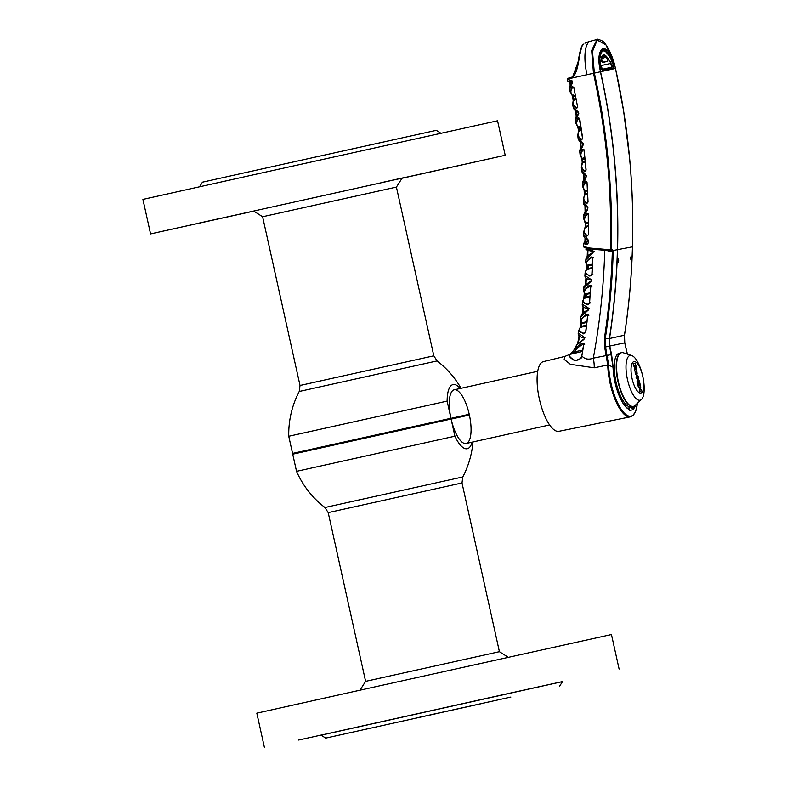<?xml version="1.0" encoding="UTF-8"?>
<svg xmlns="http://www.w3.org/2000/svg" width="787" height="787" viewBox="0 0 787 787"><rect width="100%" height="100%" fill="white"/><g stroke="black" fill="none" stroke-linecap="round" stroke-linejoin="round"><path stroke-width="1.18" d="M460.198 388.483A32.867 11.185 77.5 0 0 453.056 384.568A32.867 11.185 77.5 0 0 447.134 401.114L288.75 436.264L292.557 453.42L450.931 418.281L293.02 453.725L451.108 419.048L292.725 454.188L296.532 471.354L454.916 436.205A32.867 11.185 77.5 0 0 467.281 448.738A32.867 11.185 77.5 0 0 472.111 442.156M472.967 441.969A92.286 92.286 0 0 1 462.805 476.952L324.942 507.517L328.199 512.622L365.611 681.345L499.411 651.685L508.235 657.302M292.725 454.188L292.557 453.42M451.118 419.107L469.406 415.024M468.993 414.71L450.803 418.773L468.993 414.71M454.916 436.205L451.108 419.048A27.486 9.355 77.5 0 0 466.12 443.484A27.486 9.355 77.5 0 0 469.386 415.015M288.75 436.264L288.75 436.264A92.286 92.286 0 0 1 299.217 391.473L437.08 360.918L433.814 355.813L396.412 187.09L262.612 216.75L253.67 211.054L402.108 178.147L396.412 187.09L390.854 188.339M469.219 414.267A27.486 9.355 77.5 0 0 454.217 389.811A27.486 9.355 77.5 0 0 450.951 418.281L447.134 401.114M469.229 414.257L450.921 418.35M537.718 371.287L454.217 389.811A27.486 9.355 77.5 0 0 451.03 418.664A27.486 9.355 77.5 0 0 466.12 443.484L549.621 424.95M419.392 717.282L510.871 697.046L419.392 717.282M482.451 703.411L325.7 738.098L482.451 703.411M325.7 738.098L321.017 735.117L511.157 692.894L562.548 681.562L559.567 686.254M321.106 735.176L562.528 681.601M264.462 747.65L256.818 713.15L373.756 687.12L611.45 634.529L619.103 669.029M506.592 693.898L483.464 699.023L506.592 693.898M321.794 734.91L298.667 740.026L321.794 734.91M440.907 133.259L436.323 130.337L279.572 165.014L202.456 182.181L199.534 186.775M402.039 178.265L505.205 155.285L497.551 120.785L259.858 173.376L142.919 199.406L150.573 233.906L253.788 211.123M505.205 155.285L150.573 233.906M447.872 168.025L471 162.909L447.872 168.025M196.15 223.754L219.278 218.638L196.15 223.754M380.947 182.741L404.075 177.626L380.947 182.741M253.768 211.113L251.692 211.565L253.748 211.103M585.046 297.348L585.439 293.797M587.427 268.662L588.381 268.446M587.604 265.672L587.436 268.436M581.623 327.51L581.416 326.025M633.171 406.417L633.319 409.693L629.649 410.499L628.833 406.594M583.659 44.131A0.984 0.905 -134.8 0 0 583.423 44.298L583.659 44.131C578.376 46.197 580.54 70.653 572.07 78.041L572.06 78.051C567.043 79.448 566.138 79.802 569.335 79.103M610.486 250.443L611.588 250.512L610.643 250.581L610.407 249.853C612.001 190.385 606.364 131.527 593.477 73.289L591.667 50.466L597.077 39.478L590.545 41.18A32.001 10.89 77.5 0 0 590.348 41.239A32.001 10.89 77.5 0 0 586.974 74.735L572.07 78.041A0.984 0.836 -105.5 0 1 572.641 76.91L578.179 61.73L581.475 47.791M543.433 361.597A35.71 12.159 77.5 0 0 538.633 395.428A35.71 12.159 77.5 0 0 539.37 399.048A35.71 12.159 77.5 0 0 540.246 402.688A35.71 12.159 77.5 0 0 558.908 431.315L630.387 416.844A37.068 12.612 -102.5 0 1 610.112 383.348A37.068 12.612 -102.5 0 1 607.751 364.971L594.244 367.804L570.418 364.322L564.19 359.443L564.791 356.432L543.433 361.597M540.246 402.688L540.148 402.285A31.755 10.811 -102.5 0 1 539.37 399.058A31.755 10.811 -102.5 0 1 538.711 395.831L538.633 395.428M606.728 356.688A27.486 9.355 -102.5 0 1 607.731 357.2M597.077 39.478C596.802 38.75 598.573 39.261 602.389 41.013C603.855 41.436 610.555 49.788 614.185 63.403L605.97 44.908L597.195 40.078L592.493 51.47L594.352 73.093C607.249 131.419 612.896 190.346 611.292 249.863L612.217 249.784L613.221 251.269A684.926 644.022 77.6 0 1 605.272 338.538L605.537 346.969L608.656 365.03L607.751 364.971L604.662 347.156L604.386 338.44A684.159 643.304 -102.4 0 0 612.335 251.269L586.453 248.161M618.72 260.772L618.159 258.893L617.421 261.068L617.982 262.956L618.72 260.772M631.774 257.91L631.213 256.021L630.476 258.195L631.036 260.084L631.774 257.91M572.602 353.786L577.205 351.258M593.713 251.279L592.808 250.817L593.083 252.558L585.843 259.661C585.99 257.152 588.125 254.88 592.247 252.853A0.787 0.6 62 0 0 591.991 253.562M594.195 251.594L593.319 251.574L594.195 251.594M592.867 251.319A0.787 0.62 -81.8 0 1 592.168 250.571L592.808 250.817M592.68 251.328C587.2 250.345 585.066 249.528 586.266 248.859L592.168 250.571M592.04 253.07L592.532 252.794A0.787 0.6 62 0 0 592.247 252.853M608.144 251.004L608.164 250.423M587.968 250.374L587.761 256.001M587.25 256.562L587.486 250.197M585.853 331.858L583.472 333.836A0.787 0.649 -83.4 0 1 583.875 333.167L585.439 332.803M588.666 314.82L587.751 314.338L585.833 331.986M587.771 314.849L586.945 315.026C581.967 317.712 580.216 320.309 581.701 322.788A0.787 0.738 144.8 0 1 580.993 322.493L580.314 319.866L586.226 314.249L587.751 314.338M586.945 315.026A0.787 0.62 -118.1 0 1 586.226 314.249M580.875 321.913L581.436 323.614L581.022 326.408L586.61 325.129L582.4 326.093M587.072 321.637L581.701 322.788L581.436 323.614L586.964 322.424M580.954 323.418L580.521 326.241L581.022 326.408M586.502 325.926L580.521 327.294C578.13 330.55 579.252 332.507 583.875 333.167M580.55 326.212L580.019 327.864A0.787 0.689 37.1 0 1 580.521 327.294M583.472 333.836L578.799 330.333L580.137 327.53M591.116 279.946C586.856 279.267 584.79 277.791 584.918 275.519L590.565 279.169A0.787 0.63 95.6 0 0 591.421 279.877L590.801 279.808M586.394 278.509L585.912 284.53M585.371 285.11L585.931 278.126L585.331 285.15M591.342 281.107L590.407 281.471M590.565 279.169L591.647 280.074L590.358 281.962A0.787 0.6 -117.9 0 1 590.899 281.215M590.358 281.962L583.905 288.17C582.862 287.255 585.105 284.953 590.614 281.264M587.859 307.924A0.787 0.63 95.5 0 0 588.41 308.72C583.934 308.032 581.898 306.527 582.282 304.205L589.788 308.897L588.912 308.799L587.604 310.245M588.548 309.891L587.535 310.727A0.787 0.59 -117.4 0 1 588.076 309.999M583.6 307.205L582.833 313.423M588.863 308.622L588.105 308.583M582.262 314.023L583.147 306.802M587.535 310.727L580.698 317.053L580.314 319.866M586.049 297.132L586.335 294.358L590.289 293.512M588.41 268.446L588.578 265.691M584.456 337.771C580.235 337.721 577.392 334.603 578.356 333.157L583.905 336.944A0.787 0.62 95.3 0 0 584.761 337.702L584.151 337.633M579.517 336.177L578.406 342.66M578.612 341.627L578.101 341.44L579.075 335.744M582.665 350.117L574.176 351.917A0.787 0.728 -145.6 0 1 573.448 350.727L573.448 350.727A0.787 0.728 -145.6 0 1 573.487 350.677L570.378 353.747L573.418 350.766M583.423 343.949L577.697 347.697L574.176 351.917L569.483 354.475C568.755 355.96 570.654 358.006 575.189 360.623A0.787 0.6 117.7 0 0 575.012 360.82C570.437 358.174 568.509 356.088 569.247 354.583L564.791 356.432M584.495 338.951L583.521 339.315M583.905 336.944L584.918 337.8L583.452 339.777A0.787 0.59 -117 0 1 583.984 339.069M583.452 339.777L576.586 345.09A0.787 0.738 -152 0 1 576.664 344.844L583.718 339.118M573.487 350.677L576.871 346.841L576.586 345.09L575.661 346.89L576.664 344.844M582.429 351.474L569.483 354.475A0.787 0.767 -138.7 0 0 569.247 354.583M579.98 359.521L575.189 360.623M577.697 347.697A0.787 0.718 41 0 1 576.871 346.841L581.957 343.309L583.393 343.28L584.298 343.87L583.393 343.28L583.816 344.519L584.662 344.49L583.816 344.519L581.839 355.891L583.629 344.421M581.111 358.301L575.012 360.82M594.244 367.804A19.636 7.27 -101.3 0 0 593.309 358.134C588.509 359.944 584.692 359.206 581.839 355.891L581.003 358.518M630.387 416.844L633.122 415.359L635.837 410.775L637.372 403.318A36.536 12.435 77.5 0 1 625.911 414.562A36.536 12.435 77.5 0 1 610.978 383.161A36.536 12.435 77.5 0 1 608.656 365.04L613.191 367.303A30.142 10.261 77.5 0 0 629.433 409.289M604.662 250.207L604.75 250.787A676.013 635.65 -102.4 0 1 593.309 358.134L611.588 354.494L613.191 367.303M579.36 118.257L578.868 118.355C576.084 121.434 575.946 124.385 578.475 127.199L580.885 126.687M581.455 130.514L578.947 131.095L578.534 130.376L578.465 131.872A0.787 0.689 23.1 0 1 578.484 131.459L578.484 131.459A0.787 0.689 23.1 0 1 578.947 131.095C577.373 134.784 578.337 137.479 581.839 139.191L582.36 139.073M579.006 130.337L581.347 129.806M581.406 139.968A0.787 0.689 -66 0 1 581.839 139.191L582.655 138.325L581.406 139.968L577.766 135.767L578.494 130.396M578.868 118.355A0.787 0.679 -136.3 0 1 578.12 117.755L579.744 118.739L582.655 138.325M577.874 111.665A0.787 0.669 109.9 0 0 578.288 112.285C575.553 111.439 573.841 109.698 573.152 107.052L577.874 111.665L578.337 114.322L575.494 120.618L575.907 123.234L578.12 117.755M578.475 127.199A0.787 0.698 137.8 0 1 577.845 127.002L575.907 123.234M580.658 142.496L581.229 147.169M583.128 143.519L582.616 143.283M583 143.726L579.271 141.168L578.12 138.414L582.587 143.096A0.787 0.669 110.6 0 0 583.275 143.765M580.826 147.799L580.127 142.073M582.587 143.096L582.921 145.762A0.787 0.659 -132.8 0 1 583.383 144.946M582.921 145.762L579.803 152.117C579.38 150.189 580.472 147.848 583.069 145.083M573.812 87.603L577.628 106.963L573.812 87.603L572.926 87.15C570.241 90.22 570.25 93.141 572.936 95.916L575.415 95.384M572.365 81.1L572.1 81.15A0.787 0.698 -101.8 0 1 571.254 80.54C572.523 80.795 572.867 81.691 572.267 83.206L569.67 89.472L570.201 92.03L572.188 86.57A0.787 0.679 -137.2 0 0 572.926 87.15L573.448 87.042M572.149 95.335L573.182 96.604L573.674 99.782C572.257 103.451 573.359 106.127 576.969 107.799L577.717 107.681M576.173 99.211L573.674 99.782A0.787 0.689 21.3 0 0 573.211 100.185L573.211 100.185A0.787 0.689 21.3 0 0 573.202 100.608L572.336 95.739A0.787 0.698 135.6 0 0 572.936 95.916L573.182 96.604L575.553 96.093M573.202 99.132L576.035 98.513M577.737 106.943L576.537 108.616A0.787 0.679 -66.9 0 1 576.969 107.799L577.727 107.622M576.537 108.616L572.67 104.474L573.211 100.185M572.188 86.57L573.92 87.583M575.907 111.085L576.704 115.699M578.435 112.088L577.904 111.852M576.33 116.319L575.346 110.672M578.337 114.322A0.787 0.659 -133.5 0 1 578.77 113.476M575.494 120.618L575.494 120.618C575.484 116.004 577.55 114.607 578.475 113.623M583.137 157.803L582.911 159.328L584.977 158.984L582.065 159.525L582.213 163.509A0.787 0.679 25 0 1 582.252 163.116L582.252 163.116A0.787 0.679 25 0 1 582.695 162.771C580.954 166.49 581.79 169.225 585.213 170.966L585.754 170.838M583.954 149.648L583.295 149.845C580.383 152.934 580.117 155.915 582.478 158.787L582.823 162.004L582.311 162.014L581.682 158.128M585.223 161.453L582.823 162.004L582.695 162.771L585.292 162.181M584.771 171.723A0.787 0.689 -65.2 0 1 585.213 170.966L586.118 170.022L584.771 171.723L581.327 167.444L582.311 162.014M583.974 149.697L583.295 149.845A0.787 0.679 -135.5 0 1 582.547 149.215L584.131 150.219M584.141 150.248L586.118 170.022M582.547 149.215L580.088 154.744L581.839 158.561A0.787 0.708 139.9 0 0 582.478 158.787L584.898 158.266M586.325 175.294L585.823 175.058M586.207 175.511C583.197 174.212 581.642 172.412 581.554 170.09L585.803 174.852A0.787 0.669 111.2 0 0 586.463 175.55M583.865 174.222L584.22 179.003M583.777 179.652L583.354 173.779M585.803 174.852L586.01 177.528A0.787 0.649 -131.9 0 1 586.502 176.741M586.01 177.528L582.567 183.981C582.262 181.994 583.462 179.623 586.167 176.878M570.309 85.222L569.65 82.428L570.152 82.32L570.654 84.603M572.661 81.779L570.152 82.32M572.267 83.206A0.787 0.659 -134.1 0 1 572.68 82.34M569.67 89.472L569.67 89.472C569.375 86.521 570.29 84.199 572.395 82.497M569.69 82.419L568.903 80.992L571.254 80.54M585.144 211.9L585.007 205.791M585.498 206.253L585.617 211.241M587.496 206.951A0.787 0.669 111.7 0 0 587.899 207.64L587.899 207.64C584.367 205.623 582.882 203.774 583.433 202.092L587.496 206.951L587.564 209.647A0.787 0.649 -130.9 0 1 587.741 209.008L587.741 209.008C584.544 212.51 583.216 214.92 583.757 216.218L587.564 209.647M588.135 239.848L587.643 239.602M588.243 240.124A0.787 0.669 -68.2 0 1 587.633 239.366L588.253 242.868L586.856 244.639A0.787 0.698 -81.9 0 1 587.318 243.901L588.046 243.714L587.318 243.901C583.974 243.35 583.226 242.77 585.075 242.17L588.283 241.422M588.027 240.084C584.82 238.569 583.374 236.68 583.708 234.398L587.633 239.366M585.528 238.579L585.459 241.275L588.302 240.615L586.777 240.97M585.459 241.275L584.948 241.196L585.056 238.097M586.856 244.639L583.492 243.517L585.036 242.18A0.787 0.757 73 0 1 585.075 242.17M588.351 223.223L585.725 223.793L585.715 226.341L588.361 225.741M588.361 226.479L585.439 227.148A0.787 0.669 28.4 0 0 584.957 227.807L585.715 226.341M584.967 222.298L585.725 223.793M587.909 235.352L586.876 236.189A0.787 0.689 -64.3 0 1 587.318 235.49C584.013 233.709 583.383 230.925 585.439 227.148M586.876 236.189L583.747 231.703L583.708 234.398M588.44 234.378L588.243 214.221L588.43 234.437M588.253 213.69L587.614 213.887C584.377 217.005 583.757 220.055 585.774 223.046L588.342 222.485M588.263 213.739L587.614 213.887A0.787 0.669 -133.1 0 1 586.866 213.188L588.351 214.241M585.774 223.046A0.787 0.708 144.9 0 1 585.085 222.77L583.777 218.924L586.866 213.188M570.555 82.232L572.661 81.769M574.569 95.561L574.49 96.319L575.553 96.083M575.297 99.428L574.638 98.828M574.49 96.319L573.516 96.516L573.605 95.02M574.648 100.283L574.008 98.955M580.117 126.845L579.97 127.612L580.993 127.396M579.97 127.612L578.996 127.769L579.36 130.199L580.206 130.062M578.996 127.769L579.153 126.254M584.22 246.892L589.089 248.662L603.983 250.158C585.607 248.958 584.898 247.58 584.062 247.315L583.403 246.233L588.922 247.974L611.292 249.863M627.337 354.091L624.73 342.837L624.455 335.213A687.218 646.186 -102.4 0 0 632.453 246.872C634.145 186.814 628.479 127.337 615.454 68.449C609.63 40.058 593.811 43.639 600.53 71.725C613.555 130.603 619.221 190.08 617.539 250.148A687.218 646.186 77.6 0 1 609.532 338.499L609.768 346.123L611.588 354.494M629.433 409.545A30.408 10.349 -102.5 0 1 614.981 382.275A30.408 10.349 -102.5 0 1 613.053 367.204L609.64 346.152L609.404 338.508A687.169 646.137 -102.4 0 0 617.402 250.168C619.084 190.08 613.417 130.612 600.402 71.755L599.064 56.33L602.419 48.155L608.695 51.578L614.588 64.829L615.493 68.439C628.518 127.327 634.184 186.794 632.492 246.843C633.348 217.222 632.374 187.621 629.59 158.03L623.579 110.76L615.493 68.439L586.974 74.735M604.386 338.44L609.532 338.499L624.494 335.193L624.77 342.827L627.396 354.111M604.662 347.156L624.77 342.817L624.494 335.193C628.98 305.976 631.646 276.532 632.492 246.843L613.103 250.502M613.221 251.269L612.335 251.269M586.718 181.59L586.226 181.689C583.167 184.797 582.734 187.808 584.928 190.739L585.075 193.995L587.564 193.425M586.226 181.689A0.787 0.669 -134.4 0 1 585.469 181.03L587.013 182.072L588.056 202.003M588.056 202.052L586.61 203.784A0.787 0.689 -64.6 0 1 587.053 203.056L587.938 202.033L587.004 182.033M584.121 190.031L584.387 195.481A0.787 0.679 26.7 0 1 584.869 194.782C582.97 198.531 583.698 201.285 587.053 203.056L587.614 202.918M586.61 203.784L583.334 199.406L583.433 202.092M587.604 194.153L584.869 194.782M587.013 182.072L586.689 181.541M587.397 190.208L584.928 190.739A0.787 0.708 142.3 0 1 584.259 190.493L582.724 186.647L585.469 181.03M584.259 190.493L584.475 191.428M587.436 190.936L584.436 191.448M588.361 225.751L587.023 226.046L587.063 226.784M586.089 222.977L586.049 223.538L587.033 223.498M586.404 227.482L586.04 226.085M586.364 242.485L585.794 240.999M585.833 195.156L585.4 193.779M570.496 82.242L570.398 81.504M584.977 241.176L584.505 242.888M577.678 126.579L578.534 130.376M626.619 351.179L624.73 342.837M577.697 343.388L579.055 335.715M574.185 351.917L572.316 353.786M581.957 343.309A0.787 0.61 62.4 0 0 582.675 344.106L583.61 343.998M592.798 257.379L591.667 257.624A0.787 0.63 -119 0 1 590.939 256.887L593.723 257.841L592.867 257.92L592.06 274.181L589.876 276.139A0.787 0.649 -83.1 0 1 590.28 275.42L591.755 275.086M592.906 274.112L592.06 274.181L592.906 274.112M586.571 268.623L586.679 269.597A0.787 0.698 35 0 0 586.285 269.862L586.285 269.862A0.787 0.698 35 0 0 586.177 270.246L586.738 265.868L585.715 262.297L590.939 256.887M591.667 257.624C586.994 260.281 585.558 262.799 587.348 265.199A0.787 0.738 140 0 1 586.669 264.953L585.715 262.297L585.843 259.661M592.385 264.875L587.22 265.986L587.348 265.199L592.414 264.107M587.053 268.751L592.247 267.56M592.208 268.337L586.679 269.597C584.515 272.804 585.705 274.742 590.28 275.42M589.876 276.139L585.105 272.764L584.918 275.519M591.667 285.996L590.752 285.543L589.581 302.877L590.427 302.828L587.309 304.844A0.787 0.649 -83.2 0 1 587.712 304.146L589.227 303.802M590.752 286.015L589.925 286.193C585.105 288.859 583.511 291.416 585.164 293.856L590.358 292.744M589.925 286.193A0.787 0.62 -118.6 0 1 589.197 285.435L590.752 285.543M585.164 293.856A0.787 0.738 142.3 0 1 584.466 293.59L583.649 290.944L589.197 285.435M584.328 293.01L583.738 298.903A0.787 0.698 36 0 1 584.239 298.303L584.682 297.437L590.043 296.207M589.965 296.984L584.239 298.303C581.967 301.529 583.118 303.477 587.712 304.146M587.309 304.844L582.587 301.401L582.282 304.205M609.522 250.512L609.492 251.083M587.564 193.435L586.384 193.7M629.649 406.84L633.112 408.768L632.679 406.515M609.168 55.857L605.439 51.381L602.773 50.525L606.423 52.119M603.216 50.899L601.229 52.552L599.694 59.005L599.714 63.176L600.501 64.514C601.229 52.306 604.505 51.588 610.318 62.35L611.578 60.56L609.463 56.113M601.396 52.276L600.914 51.932L602.773 50.525M600.156 53.437L600.914 51.932M601.229 52.552L600.737 52.217M610.318 62.35L611.627 66.757L612.119 62.33L611.578 60.56A5.479 1.869 77.5 0 1 611.597 60.599M611.381 67.279L602.045 69.335L611.381 67.279M599.714 63.176C600.137 66.57 601.002 68.449 602.291 68.813L600.501 64.514M610.328 63.54L600.993 65.596M602.37 62.33A2.066 0.698 77.5 0 0 602.468 62.33L606.905 61.356A2.066 0.698 77.5 0 0 607.22 59.605A2.066 0.698 77.5 0 0 606.324 57.431A18.75 6.385 77.5 0 0 603.491 56.457A18.75 6.385 77.5 0 0 603.452 56.467L601.455 58.484M601.406 58.917A1.968 0.669 -102.5 0 1 602.055 61.848M602.33 62.281L606.905 61.356L602.911 62.635A2.45 0.836 -102.5 0 1 601.691 60.904A2.45 0.836 -102.5 0 1 601.563 58.11L601.553 58.366M633.909 361.627A16.074 5.47 -102.5 0 1 642.34 374.514A16.074 5.47 -102.5 0 1 643.068 377.77A16.074 5.47 -102.5 0 1 640.864 393.008A16.074 5.47 -102.5 0 1 632.05 378.498A16.074 5.47 -102.5 0 1 633.909 361.627M643.068 377.77L643.195 378.478A22.941 7.811 -102.5 0 1 641.474 399.452A22.941 7.811 -102.5 0 1 640.057 400.229A22.941 7.811 -102.5 0 1 627.465 379.511A22.941 7.811 -102.5 0 1 630.131 355.429A22.941 7.811 -102.5 0 1 631.735 355.537A22.941 7.811 -102.5 0 1 642.162 373.815L642.34 374.514M641.474 399.452L635.129 405.423A27.486 9.355 -102.5 0 1 633.437 406.358A27.486 9.355 -102.5 0 1 618.336 381.538A27.486 9.355 -102.5 0 1 621.523 352.684A27.486 9.355 -102.5 0 1 623.452 352.812L631.735 355.537M635.611 373.471A27.486 9.355 -102.5 0 1 635.768 374.041M636.349 376.363A27.486 9.355 -102.5 0 1 636.486 376.924M636.772 378.213A27.486 9.355 -102.5 0 1 636.88 378.763M637.637 383.033A27.486 9.355 -102.5 0 1 637.952 385.423L637.785 383.003L638.434 382.856L639.418 382.649L640.264 384.922L639.319 380.829L637.077 381.321L637.982 385.423M633.437 406.358A27.486 9.355 -102.5 0 1 633.427 406.358L633.073 406.436A27.486 9.355 -102.5 0 1 633.063 406.436A27.486 9.355 -102.5 0 1 633.014 406.446A27.486 9.355 -102.5 0 1 617.982 381.626A27.486 9.355 -102.5 0 1 621.1 352.783A27.486 9.355 -102.5 0 1 621.159 352.763A27.486 9.355 -102.5 0 1 621.169 352.763M635.404 374.12A27.486 9.355 -102.5 0 1 635.542 374.632L636.211 372.615L637.155 373.835L636.644 368.896L634.42 369.388L634.814 371.11L635.739 371.061L635.158 372.684L635.562 374.632M636.122 377.003A27.486 9.355 -102.5 0 1 636.408 378.291M635.965 370.854L636.703 372.133L636.84 370.657L635.64 370.923M635.611 370.933L636.516 372.113M636.801 373.914L636.437 369.152L634.42 369.388M635.394 374.15L636.044 373.146M631.076 406.84A27.447 9.346 -102.5 0 1 631.026 406.849A27.447 9.346 -102.5 0 1 616.014 382.069A27.447 9.346 -102.5 0 1 619.133 353.255A27.447 9.346 -102.5 0 1 619.192 353.245M638.424 387.391L639.861 387.076L639.31 391.414L641.572 390.913L641.297 389.604L639.988 389.89L640.756 387.174L640.392 385.571L638.119 386.073L638.424 387.391M641.218 390.991L640.933 389.683L639.624 389.978L640.392 387.253L640.028 385.65L638.109 386.073M638.828 384.833L638.828 382.777M639.9 385L638.965 380.908L637.067 381.331M637.863 385.453L637.785 383.003M636.968 376.117L636.211 376.589L636.388 378.262L637.519 378.724M637.873 380.534L638.316 377.219L636.526 374.327M637.972 380.524L638.67 377.14L636.703 374.258L636.112 377.662L638.139 380.495M634.145 366.614L634.233 365.316L633.456 365.483L634.145 366.614M634.883 365.168L635.562 366.496L635.591 365.011L634.529 365.247L635.404 366.25M634.529 368.828L634.804 367.086L635.65 368.247L635.955 367.352L635.621 365.198L635.011 363.328L633.26 363.712M635.64 365.198L635.365 363.25L633.171 364.017L634.893 368.749L635.168 367.008L636.014 368.168L636.319 367.273L635.975 365.119M637.401 378.714L638.277 377.189C637.313 375.92 636.831 375.586 636.821 376.196L636.752 378.173L637.401 378.714M462.805 476.952L462.008 482.962L328.199 512.622M299.217 391.473L300.014 385.473L433.814 355.813M635.798 404.793A30.408 10.349 -102.5 0 1 633.624 408.63M611.214 59.507L612.266 58.799A6.463 2.204 -102.5 0 1 613.181 61.711A6.463 2.204 -102.5 0 1 612.434 68.489A0.984 0.925 -102.4 0 0 611.332 67.731A5.479 1.869 77.5 0 0 612.286 65.734M588.912 315.272L588.056 315.312L588.912 315.272M585.233 226.263L585.243 223.715M603.954 250.158L603.718 249.43M612.434 68.489L603.295 70.505A0.984 0.925 -102.4 0 0 602.232 69.738L611.332 67.731L602.045 69.61M610.466 57.874A21.062 7.172 77.5 0 0 602.557 49.994C601.229 51.096 599.556 50.584 599.419 61.799L599.34 61.642A22.036 7.506 -102.5 0 1 603.275 48.824A22.036 7.506 -102.5 0 1 612.266 58.799M599.36 61.966L599.419 61.799C600.156 66.511 601.101 69.158 602.252 69.738L602.183 69.738M603.295 70.505A6.463 2.204 -102.5 0 1 599.34 61.642M615.454 68.449L614.608 64.898M624.455 335.213L624.494 335.193A687.169 646.137 77.6 0 0 632.492 246.852M583.423 44.298L583.423 44.298C581.377 47.358 581.426 45.823 579.399 54.382L577.501 65.282L574.894 74.509L572.621 76.919C563.728 79.772 569.601 77.274 567.457 79.448L567.86 81.228C568.362 82.025 569.768 82.005 572.1 81.15M633.604 408.364A30.142 10.261 77.5 0 0 635.611 404.971M591.922 286.438L591.067 286.498L591.922 286.438M601.435 58.612L606.659 56.998A2.45 0.836 -102.5 0 1 607.721 59.576A2.45 0.836 -102.5 0 1 607.348 61.661M601.563 58.11A19.144 6.512 -102.5 0 1 606.659 56.998M462.008 482.962L499.411 651.685M296.532 471.354A92.286 92.286 0 0 0 324.942 507.517M300.014 385.473L262.612 216.75M461.054 388.296A92.286 92.286 0 0 0 437.08 360.918M365.611 681.345L359.984 690.169M587.21 256.601L587.456 250.187M587.84 314.938L585.656 331.888M580.521 326.241L580.934 322.404M588.519 309.439L588.725 308.917M583.118 306.773L582.223 314.062M587.8 310.048C584.279 311.485 581.918 313.826 580.698 317.053M578.356 333.157L578.799 330.333M580.845 358.301L581.662 355.793M579.311 118.207L582.537 138.325M580.088 142.034L580.796 147.848M570.201 92.03L572.336 95.739M573.202 100.185L573.162 99.142M575.307 110.633L576.3 116.378M584.023 150.248L586.01 170.012M581.839 158.561L582.065 159.525M583.315 173.74L583.747 179.702M569.65 82.428L570.28 85.281M584.967 205.751L585.105 211.949M587.899 207.64L587.741 209.008M585.026 238.058L584.948 241.196M585.203 226.282L585.203 223.734M585.016 227.453L583.747 231.703M614.185 63.403L614.588 64.829M590.368 41.229A32.021 32.021 0 0 0 584.918 43.226M584.436 195.107L583.334 199.406M582.724 186.647L582.567 183.981M583.403 246.233L583.492 243.517M583.777 218.924L583.757 216.218M581.554 170.09L581.327 167.444M580.088 154.744L579.803 152.117M573.152 107.052L572.67 104.474M578.12 138.414L577.766 135.767M626.836 351.907L626.964 352.458M575.661 346.88L573.723 350.343M592.69 257.861L591.873 274.122M586.699 265.888L586.62 264.875M585.105 272.764L586.541 268.642M590.83 286.124L589.394 302.808M583.856 298.548L582.587 301.401M586.295 247.885L586.266 248.849M583.649 290.944L583.905 288.17M609.453 55.946L611.607 60.461M602.852 50.506L601.435 50.771M631.026 406.849L633.014 406.446M619.133 353.255L621.1 352.783"/></g></svg>
